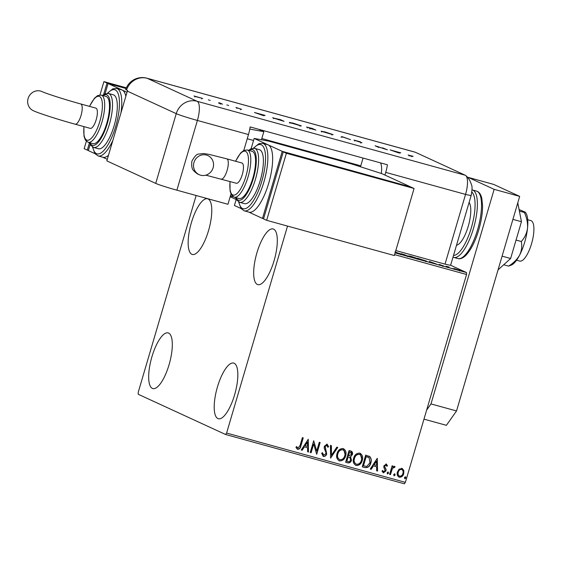 <?xml version="1.0" encoding="UTF-8"?>
<svg xmlns="http://www.w3.org/2000/svg" width="562" height="562" viewBox="0 0 562 562"><rect width="100%" height="100%" fill="white"/><g stroke="black" fill="none" stroke-linecap="round" stroke-linejoin="round"><path stroke-width="0.84" d="M274.073 260.747A28.873 9.336 105.4 0 1 257.817 284.625A28.873 9.336 105.4 0 1 256.911 252.844A28.873 9.336 105.4 0 1 273.167 228.966A28.873 9.336 105.4 0 1 274.073 260.747M169.078 364.689A28.873 9.336 105.4 0 1 152.822 388.567A28.873 9.336 105.4 0 1 151.916 356.786A28.873 9.336 105.4 0 1 168.171 332.908A28.873 9.336 105.4 0 1 169.078 364.689M208.544 230.575A28.873 9.336 105.4 0 1 192.288 254.46A28.873 9.336 105.4 0 1 191.389 222.678A28.873 9.336 105.4 0 1 207.645 198.793A28.873 9.336 105.4 0 1 208.544 230.575M234.6 394.861A28.873 9.336 105.4 0 1 218.344 418.739A28.873 9.336 105.4 0 1 217.438 386.958A28.873 9.336 105.4 0 1 233.701 363.08A28.873 9.336 105.4 0 1 234.6 394.861M196.138 195.499L138.203 392.353L138.224 394.264L225.594 434.496L226.605 433.056L287.526 226.086M226.605 433.056L405.371 482.358L404.359 483.798L225.594 434.496M460.243 270.596L453.885 268.474L460.587 270.603M448.722 267.47L446.066 266.248L449.115 267.098L447.914 266.908L448.722 267.47M448.56 266.985L447.865 267.069M443.678 266.051L439.126 264.449L443.875 266.058M440.439 264.744L439.948 264.765M442.224 265.678L442.863 265.721M426.396 261.253L421.367 259.925L417.728 258.246L426.923 261.281M408.546 256.342L401.113 253.666L408.806 256.349M395.128 252.879L466.523 272.57L450.506 265.194M236.166 199.51L230.167 196.749M394.946 251.945L401.64 254.298M401.135 254.284L401.212 254.031C402.308 254.523 401.514 254.424 398.844 253.729L395.198 252.619M409.248 256.251C408.145 255.752 408.918 255.851 411.56 256.532L417.826 258.611C418.922 259.103 418.128 259.005 415.459 258.309L408.82 255.977M417.749 258.864L418.254 258.878M429.326 261.449L436.695 264.154L429.389 262.138L429.326 261.449M445.743 266.599L446.137 266.746M447.169 267.034L446.769 266.936M452.333 268.418L452.726 268.559M453.759 268.854L453.358 268.755M463.081 271.383L463.467 271.523M464.5 271.811L464.1 271.72M401.907 468.343L403.804 470.394L403.748 473.675C403.052 476.112 401.57 477.293 399.294 477.222C397.32 476.126 396.702 474.363 397.439 471.939L399.175 469.122L402.315 468.49M401.704 468.251L403.6 470.303L403.537 473.576C402.842 476.014 401.359 477.201 399.09 477.124L398.865 477.061M389.599 474.384L392.121 465.807L392.978 466.046L392.613 467.31L394.524 466.305L395.086 466.783L394.412 467.577L394.067 467.324L392.304 468.834L390.457 474.623L389.599 474.384M394.524 466.305L395.086 466.783L394.257 467.422M394.412 467.577L393.864 467.226L392.304 468.834M386.213 464.015L387.513 465.694L386.789 466.291L385.954 465.083L384.787 466.01L384.759 466.839L386.094 469.467L385.989 470.872L383.446 472.846L382.019 471.202L382.743 470.542L383.656 471.771L385.111 470.675L383.797 467.212L383.916 465.814L386.41 464.086M385.75 464.985L384.577 465.912L384.556 466.748L385.883 469.368L385.778 470.773L383.172 472.747M364.836 467.556L362.237 466.839L365.693 455.101L369.922 456.723C371.341 458.55 371.637 460.643 370.801 463.018C369.929 466.439 367.941 467.949 364.836 467.556L362.251 466.804M350.66 450.956C352.332 451.518 352.908 452.719 352.374 454.574L350.597 456.78L351.475 460.271C350.892 462.203 349.69 463.074 347.857 462.87L345.623 462.252L349.079 450.52L351.306 451.188M330.582 458.107L330.456 445.385L331.39 445.645L331.489 455.297L336.828 447.141L337.762 447.401L330.582 458.107M311.102 452.733L310.245 452.494L313.701 440.763L316.708 451.054L319.286 442.301L320.143 442.54L316.687 454.279L313.673 444.001L311.102 452.733L310.252 452.459M303.023 437.819L300.698 445.708C300.417 447.935 299.335 449.115 297.446 449.256L295.942 447.415L296.645 446.635L298 448.146L300.087 445.448L302.384 437.643L303.241 437.882L300.909 445.807C300.628 448.026 299.539 449.214 297.656 449.354L297.375 449.249M296.441 446.537L298 448.146M405.371 482.358L466.551 274.488L394.608 254.642M308.257 439.259L308.524 452.024L307.59 451.764L307.547 447.689L304.407 446.825L302.152 450.267L301.218 450.007L308.257 439.259M326.789 445.35L324.962 446.411L326.494 453.836C325.96 455.592 324.864 456.428 323.199 456.358L321.654 453.197L322.525 452.796L323.698 455.234L325.848 453.674L325.904 452.445L324.211 448.23L324.295 446.319L327.098 444.135L328.672 446.713L327.787 447.254L326.733 445.336L325.173 446.509L326.705 453.927C326.171 455.684 325.075 456.527 323.41 456.456L323.129 456.351M343.094 448.546C345.841 450.085 346.684 452.536 345.63 455.908C344.703 459.273 342.665 460.938 339.532 460.903C336.835 459.358 335.999 456.927 337.024 453.597C337.945 450.232 339.968 448.546 343.094 448.546L343.677 448.757M343.572 448.715L345.426 455.81C344.492 459.182 342.462 460.847 339.322 460.805L338.991 460.707M359.715 453.127C362.455 454.665 363.305 457.124 362.251 460.489C361.317 463.861 359.287 465.526 356.146 465.484C353.449 463.945 352.613 461.507 353.638 458.178C354.559 454.813 356.582 453.127 359.715 453.127L360.291 453.337M360.186 453.295L362.04 460.397C361.106 463.762 359.076 465.427 355.943 465.385L355.613 465.287M377.299 458.304L377.566 471.061L376.631 470.808L376.589 466.727L373.449 465.863L371.194 469.305L370.26 469.052L377.299 458.304M388.124 472.024L388.553 473.197L387.548 473.984L387.12 472.804L388.23 472.066M394.714 473.843L395.142 475.016L394.138 475.796L393.709 474.623L394.812 473.885M405.455 476.808L405.883 477.981L404.879 478.761L404.45 477.588L405.56 476.843M466.523 272.57L466.551 274.488M297.277 447.724L297.79 448.047L297.277 447.724M308.194 439.358L308.524 452.024M308.32 451.925L307.59 451.729M304.407 446.825L307.547 447.689M304.204 446.727L302.152 450.267M301.949 450.169L301.239 449.979M307.491 442.111L304.927 445.624L307.533 446.383L307.491 442.111L305.131 445.722M313.687 440.791L316.708 451.054M319.926 442.484L316.687 454.279M310.898 452.642L313.673 444.001M322.321 452.698L323.494 455.136M326.887 444.036L328.672 446.713M328.461 446.621L327.751 447.05M331.187 445.589L331.489 455.297M337.53 447.338L330.582 457.953M339.322 460.805L338.886 460.657M343.045 449.846L342.574 449.663C340.045 449.67 338.415 451.026 337.678 453.731C336.849 456.393 337.509 458.346 339.652 459.597M337.678 453.731L337.881 453.829C337.06 456.484 337.713 458.437 339.855 459.688L339.336 459.491M339.855 459.688C342.391 459.73 344.035 458.395 344.773 455.67C345.609 453 344.942 451.026 342.778 449.762C340.256 449.769 338.626 451.124 337.881 453.829M342.932 449.79L342.574 449.663M351.201 451.138L352.374 454.574M352.17 454.475L350.597 456.78M350.386 456.688L351.475 460.271M351.264 460.173C350.688 462.104 349.48 462.976 347.653 462.779L347.857 462.87M347.653 462.779L345.637 462.217M349.494 457.356L348.124 456.927L346.838 461.29L347.822 461.557C349.178 461.957 350.112 461.451 350.618 460.032L349.88 457.559M349.676 457.468L347.913 456.829L346.838 461.29M350.723 452.291L349.374 451.862L348.271 455.627L348.918 455.845L351.51 454.356L350.477 452.206L349.585 451.96L348.475 455.726M350.267 452.108L350.618 452.234M355.943 465.385L355.507 465.238M359.659 454.426L359.188 454.244C356.666 454.251 355.029 455.606 354.292 458.311C353.463 460.973 354.123 462.926 356.266 464.177M354.292 458.311L354.503 458.409C353.674 461.072 354.334 463.025 356.477 464.268L355.957 464.072M356.477 464.268C359.013 464.317 360.649 462.976 361.387 460.25C362.223 457.58 361.556 455.613 359.399 454.342C356.87 454.349 355.24 455.705 354.503 458.409M359.547 454.377L359.188 454.244M368.855 456.077L369.922 456.723M369.712 456.632C371.138 458.452 371.426 460.545 370.59 462.919L370.801 463.018M370.59 462.919C369.719 466.341 367.738 467.851 364.626 467.458M368.272 457.215L365.988 456.449L363.249 465.779L366.761 466.46L369.937 462.779L369.136 457.714L366.199 456.541L363.452 465.87M377.235 458.402L377.566 471.061M377.355 470.97L376.631 470.766M373.449 465.863L376.589 466.727M373.245 465.765L371.194 469.305M370.99 469.214L370.281 469.017M376.533 461.149L373.962 464.669L376.575 465.427L376.533 461.149L374.173 464.76M386.003 463.917L387.513 465.694M387.302 465.596L386.726 466.074M382.539 470.443L383.453 471.673M387.913 471.932L388.553 473.197M388.342 473.106L387.337 473.885M392.761 465.982L392.613 467.31M394.313 466.214L394.882 466.685M392.1 468.736L390.457 474.623M390.253 474.525L389.607 474.349M394.503 473.745L395.142 475.016M394.931 474.925L393.927 475.705M401.76 469.453L401.387 469.298C399.687 469.326 398.591 470.253 398.093 472.087C397.517 473.892 397.952 475.22 399.399 476.07M398.093 472.087L398.296 472.178C397.727 473.984 398.163 475.312 399.603 476.169L399.21 476.007M399.603 476.169C401.296 476.176 402.385 475.269 402.884 473.443C403.453 471.637 403.024 470.289 401.598 469.396C399.898 469.418 398.795 470.352 398.296 472.178M405.251 476.709L405.883 477.981M405.68 477.883L404.675 478.662M398.423 253.61L400.348 253.792L395.346 252.127M400.502 254.684L400.348 253.792M395.219 252.556L398.437 253.546M403.235 254.319L405.314 254.993L403.235 254.319M405.251 255.752L405.314 254.993M404.317 254.902L407.731 255.97L404.317 254.902M407.661 256.729L407.731 255.97M416.969 258.372L410.105 256.483L416.969 258.372L417.116 259.265M410.077 256.588L409.754 256.265L409.558 256.932M418.957 258.653L421.851 259.988L425.61 260.768L418.915 258.794M424.963 260.909L425.61 260.768M429.361 261.857L429.473 261.485M432.705 262.763L430.274 261.871L432.684 262.826M430.134 262.342L430.274 261.871M459.435 270.182L454.855 268.917L459.435 270.182L459.47 270.996M454.827 269.008L454.412 269.437M363.059 158.07L360.495 166.788M527.725 219.728L530.893 220.606A20.998 6.786 105.4 0 1 531.554 243.718A20.998 6.786 105.4 0 1 519.731 261.084L516.562 260.213M469.094 202.489A22.747 7.355 105.4 0 1 468.23 226.345A22.747 7.355 105.4 0 1 456.52 245.215M426.642 410.077L430.991 403.916L494.146 189.338L468.139 177.367L467.998 177.845M430.991 403.916L456.527 410.955L519.681 196.377L493.682 184.406L468.139 177.367M456.527 410.955L446.397 425.329L423.973 419.147M494.146 189.338L519.681 196.377M517.778 202.854L521.452 221.723L512.916 219.37M521.452 221.723L510.626 258.499L502.091 256.146M510.626 258.499L498.051 269.879M519.077 209.549L525.4 212.239L524.36 212.471L519.379 211.094M524.36 212.471C526.805 217.712 527.859 222.988 527.521 228.284C526.742 233.462 524.655 237.874 521.269 241.505L516.049 240.065M521.269 241.505C522.246 246.044 521.698 250.582 519.632 255.106C517.117 259.482 513.429 263.149 508.575 266.114L503.7 264.772M508.575 266.114L511.743 264.92A27.995 9.055 105.4 0 0 519.632 255.106A27.995 9.055 105.4 0 0 527.521 228.284A27.995 9.055 105.4 0 0 526.004 213.216L525.4 212.239M414.777 152.098A17.499 5.655 105.4 0 1 415.353 152.26L465.28 175.246A17.499 5.655 105.4 0 1 465.757 175.555A17.499 5.655 105.4 0 1 465.547 194.403A17.499 0.878 16.4 0 0 471.181 195.393L450.654 265.131A17.499 0.878 -163.6 0 1 445.02 264.14L395.803 250.568M415.353 152.26L147.216 78.308A17.499 5.655 105.4 0 0 146.928 78.202L415.072 152.154A17.499 5.655 105.4 0 1 415.353 152.26L465.28 175.246A17.499 5.655 105.4 0 1 465.547 194.403L445.02 264.14L465.547 194.403L385.743 172.394A17.499 5.655 -74.6 0 0 387.387 164.778L250.118 126.921A17.499 5.655 105.4 0 1 248.481 134.543L243.81 150.412M210.216 100.373L209.598 100.226M208.362 99.832L208.966 100.036M228.692 105.473L228.074 105.319M226.844 104.925L227.441 105.136M263.459 115.646L254.516 112.512L265.116 115.435L263.459 115.646M300.951 125.874L289.282 122.439L293.224 123.169L301.33 125.874M332.746 134.648L321.085 131.206L325.019 131.937L333.133 134.648M361.795 142.727L353.955 140.1L360.354 141.828L354.966 140.381L361.963 142.727M354.678 140.992L354.938 140.465M360.713 143.085L360.832 142.369M399.104 153.061L390.161 149.921L400.762 152.843L399.104 153.061M408.679 155.245L413.119 156.313L409.719 155.541L412.136 156.657L408.145 154.957M410.323 155.534L409.67 155.702M382.715 147.869L387.358 149.822L376.898 146.408L378.76 147.448L375.121 145.776L385.574 149.183L382.715 147.869M342.181 136.685L350.548 139.664L342.876 137.023L340.951 137.023L342.181 136.685L341.998 137.311M306.683 127.089L312.24 128.431L315.879 130.11L306.515 126.984M309.248 128.115L309.711 128.298M273.048 117.95L280.445 119.664L284.084 121.336L272.689 117.725M236.047 107.553L241.625 109.33L235.914 107.468M240.501 109.766L240.641 109.056M236.771 108.452L237.009 107.904M219.854 102.951L222.51 104.174L218.604 103.092L220.48 103.457L218.85 102.677L219.805 103.113M220.29 104.146L220.48 103.457M194.248 96.13L202.699 98.462L194.016 95.99M230.968 194.038L227.954 204.28L176.882 190.188A17.499 0.878 -163.6 0 1 155.716 183.395L106.836 160.887L127.356 91.149A17.499 16.537 114.7 0 1 127.567 90.482L126.527 90.004A17.485 0.878 -163.6 0 1 125.705 89.463A17.499 17.499 0 0 1 146.928 78.202M381.296 173.468A17.499 5.655 -74.6 0 0 380.467 162.868M261.463 130.047A17.499 5.655 -74.6 0 0 261.246 130.496M384.956 175.077L385.743 172.394M399.013 153.033L399.139 152.611M399.533 153.005L399.666 152.541M394.974 151.529L398.964 152.632L394.953 151.607M398.865 152.983L398.964 152.632M341.851 137.269L342.033 136.65M321.626 131.986L321.822 131.318L331.812 134.163L325.433 132.119L322.054 131.592M331.868 134.999L331.812 134.163M313.146 129.281L310.245 128.382L313.125 129.344M310.217 128.473L309.957 129M312.303 128.768L307.688 127.363L312.282 128.831M307.66 127.455L307.4 127.974M289.83 123.219L290.027 122.544L300.01 125.389L290.252 122.825M300.073 126.225L300.01 125.389M282.707 120.886L279.813 119.558L274.052 118.224L282.686 120.949M274.017 118.343L273.771 118.048L273.575 118.722M263.367 115.624L263.487 115.203M263.887 115.596L264.021 115.133M259.328 114.121L263.318 115.224L259.307 114.198M263.213 115.575L263.318 115.224M194.881 96.966L195.077 96.299L201.695 98.188L195.218 96.509M201.674 98.968L201.695 98.188M193.96 162.495A10.495 9.919 -65.3 0 1 207.926 155.597A10.495 9.919 -65.3 0 1 213.11 167.778A10.495 9.919 -65.3 0 1 199.145 174.67A10.495 9.919 -65.3 0 1 193.96 162.495M221.203 179.074A10.495 3.393 105.4 0 0 227.118 170.391A10.495 3.393 105.4 0 0 226.957 158.891A10.495 3.393 105.4 0 0 226.788 158.835L241.955 163.015A10.495 3.393 105.4 0 1 242.124 163.078A10.495 3.393 105.4 0 1 242.363 174.304A10.495 3.393 105.4 0 1 236.377 183.254L205.797 175.154M252.83 178.252A24.496 7.924 -74.6 0 0 252.064 151.283L247.273 149.963A24.496 7.924 105.4 0 1 248.046 176.932A24.496 7.924 105.4 0 1 234.249 197.192L239.04 198.512A24.496 7.924 -74.6 0 0 252.83 178.252M260.255 180.486A27.995 9.055 -74.6 0 0 259.377 149.668L254.593 148.347A27.995 9.055 105.4 0 1 255.471 179.166A27.995 9.055 105.4 0 1 239.707 202.327L244.491 203.648A27.995 9.055 -74.6 0 0 260.255 180.486M268.72 183.205A34.992 11.317 -74.6 0 0 268.186 144.891A34.992 11.317 -74.6 0 0 267.624 144.687L262.833 143.366A34.992 11.317 105.4 0 1 263.929 181.884A34.992 11.317 105.4 0 1 244.224 210.834L249.015 212.155A34.992 11.317 -74.6 0 0 268.72 183.205M409.916 186.57L381.83 173.644L352.205 164.125L269.212 141.238L254.143 138.428L282.229 151.354L409.867 186.753M254.143 138.428L251.13 148.684M236.265 199.194L234.41 205.481L241.035 208.53M282.229 151.354L262.496 218.414L263.585 218.716M248.727 212.071L262.496 218.414M414.075 188.488L410.955 187.048L283.269 151.838L263.536 218.892L266.655 220.325L394.341 255.541L414.075 188.488L286.388 153.271L283.269 151.838M286.388 153.271L266.655 220.325M28.1 98.505A10.495 9.919 114.7 0 0 33.284 110.679C37.282 112.744 57.9 119.488 75.125 124.188A10.495 3.393 105.4 0 0 81.033 115.505A10.495 3.393 105.4 0 0 80.872 104.012A10.495 3.393 105.4 0 0 80.703 103.949C65.199 99.734 45.487 93.32 42.066 91.613A10.495 9.919 114.7 0 0 28.1 98.505M80.703 103.949L95.877 108.136A10.495 3.393 105.4 0 1 96.046 108.192A10.495 3.393 105.4 0 1 96.278 119.425A10.495 3.393 105.4 0 1 90.292 128.375L75.125 124.188M88.164 142.305L92.955 143.626A24.496 7.924 -74.6 0 0 106.745 123.366A24.496 7.924 -74.6 0 0 105.979 96.397L101.195 95.076A24.496 7.924 105.4 0 1 101.961 122.045A24.496 7.924 105.4 0 1 88.164 142.305L85.361 140.057L83.991 136.166L83.886 126.605M93.622 147.441L98.406 148.761A27.995 9.055 -74.6 0 0 114.17 125.607A27.995 9.055 -74.6 0 0 113.292 94.788L108.508 93.468A27.995 9.055 105.4 0 1 109.386 124.286A27.995 9.055 105.4 0 1 93.622 147.441L90.686 145.186L89.52 142.678M112.878 140.359A34.992 11.317 105.4 0 1 98.146 155.948L102.93 157.269A34.992 11.317 -74.6 0 0 108.466 155.337M107.293 159.327L102.642 157.191M127.026 92.273L122.102 90.004A34.992 11.317 -74.6 0 0 121.54 89.801L116.748 88.48A34.992 11.317 105.4 0 1 120.985 112.8M125.853 96.271A34.992 11.317 -74.6 0 0 122.102 90.004L108.066 83.541L126.064 88.508M94.95 153.644L88.325 150.595L90.18 144.308M105.045 93.805L108.066 83.541M258.485 129.225L263.831 131.691L249.781 129.063M261.449 139.79L263.831 131.691M233.132 196.7L230.336 196.18M88.382 150.419L87.286 150.117L89.477 142.671M86.344 141.273L84.167 148.684L87.286 150.117M103.626 94.606L107.026 83.064L126.134 88.332M99.987 94.929L103.9 81.623L107.026 83.064M103.9 81.623L126.359 87.82M477.616 229.612A34.992 11.317 -74.6 0 0 476.513 191.087C479.056 191.811 480.819 194.22 481.803 198.302L482.582 205.889C482.568 213.146 481.304 221.14 478.775 229.865C475.431 241.042 471.223 249.444 466.158 255.057C463.193 258.077 460.44 259.244 457.911 258.555A34.992 11.317 -74.6 0 0 477.616 229.612M453.52 255.408A33.242 10.748 -74.6 0 0 471.349 227.786A33.242 10.748 -74.6 0 0 471.883 192.092M476.513 191.087L472.368 189.942A34.992 11.317 105.4 0 1 473.464 228.467A34.992 11.317 105.4 0 1 453.759 257.41L457.911 258.555M126.527 90.004A17.499 16.537 -65.3 0 1 147.216 78.308L197.136 101.293L465.28 175.246M155.716 183.395L176.243 113.657L127.356 91.149M248.481 134.543L197.403 120.451L176.882 190.188M360.776 165.825L261.815 138.533M197.136 101.293A17.499 5.655 105.4 0 1 197.403 120.451A17.499 0.878 16.4 0 1 176.243 113.657A17.499 16.537 -65.3 0 1 197.136 101.293M238.885 202.011A33.242 10.748 -74.6 0 0 261.815 181.21A33.242 10.748 -74.6 0 0 264.779 150.356A33.242 10.748 -74.6 0 0 253.722 148.199M236.103 197.705A26.245 8.486 -74.6 0 0 253.35 178.491A26.245 8.486 -74.6 0 0 249.128 150.475M230.083 181.519A22.747 7.355 -74.6 0 0 234.761 194.979A22.747 7.355 -74.6 0 0 245.924 176.25A22.747 7.355 -74.6 0 0 246.866 152.499A22.747 7.355 -74.6 0 0 235.668 161.28M92.8 147.125A33.242 10.748 -74.6 0 0 115.73 126.324A33.242 10.748 -74.6 0 0 118.694 95.47A33.242 10.748 -74.6 0 0 107.644 93.313M90.018 142.818A26.245 8.486 -74.6 0 0 107.265 123.605A26.245 8.486 -74.6 0 0 103.043 95.589M84.005 126.64A22.747 7.355 -74.6 0 0 88.677 140.1A22.747 7.355 -74.6 0 0 99.846 121.364A22.747 7.355 -74.6 0 0 100.781 97.612A22.747 7.355 -74.6 0 0 89.583 106.401M425.975 260.993L425.778 261.66M439.898 264.632L439.702 265.306M442.947 265.777L442.751 266.444M447.872 266.859L447.675 267.533M247.245 138.744L253.539 140.479M453.007 257.143L453.759 257.41M471.181 195.393C472.206 189.815 472.326 186.345 471.532 184.961C469.72 178.695 466.453 176.11 465.757 175.555M409.269 155.302L409.073 155.976M226.788 158.835L209.359 154.445L203.697 153.524L198.688 154.093C196.974 153.826 194.712 156.18 191.902 161.146C191.312 166.078 191.951 169.295 193.813 170.799C196.033 173.047 197.81 174.332 199.145 174.67M262.833 143.366L258.906 143.703L253.399 148.185M254.593 148.347L250.912 148.782L248.629 150.335M247.273 149.963L243.718 150.454L240.543 153.096L235.555 161.252M229.97 181.491L230.069 191.003L231.453 194.951L234.249 197.192M235.604 197.564L236.743 200.023L239.707 202.327M238.597 201.856L241.035 208.537L244.224 210.834M98.146 155.948L94.943 153.644L92.512 146.97M101.195 95.076L97.633 95.575L94.458 98.217L89.47 106.366M108.508 93.468L104.827 93.896L102.544 95.456M116.748 88.48L112.822 88.824L107.314 93.306"/></g></svg>

